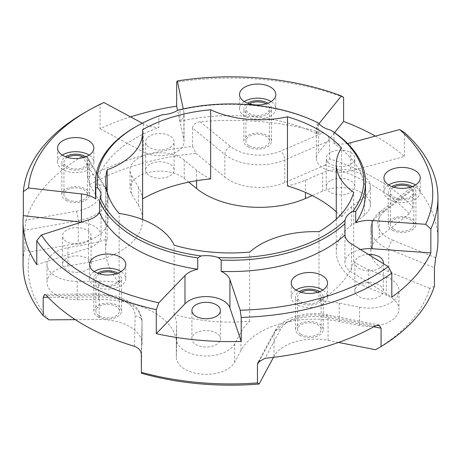 <?xml version="1.0" encoding="UTF-8"?>
<svg xmlns="http://www.w3.org/2000/svg" width="461" height="461" viewBox="0 0 461 461"><rect width="100%" height="100%" fill="white"/><g stroke="black" fill="none" stroke-linecap="round" stroke-linejoin="round"><path stroke-width="0.35" stroke-dasharray="2.31 1.73" d="M336.271 211.795A124.816 72.06 180 0 1 341.555 217.166A76.929 44.417 180 0 1 351.564 206.776L364.409 196.841A29.821 17.218 180 0 0 370.339 186.538L370.339 204.891A29.821 17.218 0 0 0 353.881 189.5A29.821 17.218 0 0 0 322.671 191.096L312.235 195.597M322.671 191.096L322.671 172.742A29.821 17.218 180 0 1 353.881 171.146A29.821 17.218 180 0 1 370.339 186.538M322.671 172.742L305.47 180.165A76.929 44.417 180 0 1 287.468 185.939M330.433 180.718A14.262 8.235 0 0 0 326.255 186.538A14.262 8.235 0 0 0 335.061 194.144A14.262 8.235 0 0 0 350.602 192.364A14.262 8.235 0 0 0 354.78 186.538A14.262 8.235 0 0 0 345.975 178.931A14.262 8.235 0 0 0 330.433 180.718M210.642 178.914A76.929 44.417 180 0 1 196.611 170.207L184.221 160.082A29.821 17.218 180 0 0 150.833 153.611A29.821 17.218 180 0 0 130.042 170.023L130.042 188.37A29.821 17.218 0 0 0 131.627 193.902L138.531 205.646A76.929 44.417 180 0 1 142.616 219.92A76.929 44.417 180 0 1 88.495 262.338L67.986 266.014A29.821 17.218 0 0 0 47.005 282.46A29.821 17.218 0 0 0 77.218 299.673L98.689 299.512A76.929 44.417 180 0 1 176.632 343.923A76.929 44.417 180 0 1 176.626 344.505L176.344 356.9A29.821 17.218 0 0 0 176.338 357.131A29.821 17.218 0 0 0 201.688 374.153A29.821 17.218 0 0 0 234.643 362.231L241.005 350.395A76.929 44.417 180 0 1 339.21 321.507L359.54 325.489A29.821 17.218 0 0 0 398.949 309.187A29.821 17.218 0 0 0 386.341 295.126L368.806 287.975A76.929 44.417 180 0 1 336.271 251.7A76.929 44.417 180 0 1 351.564 225.124L364.409 215.189A29.821 17.218 0 0 0 370.339 204.891M131.627 193.902L131.627 175.555A29.821 17.218 180 0 1 130.042 170.023M131.627 175.555L138.531 187.293A76.929 44.417 180 0 1 142.484 198.962A124.816 72.06 180 0 1 142.616 198.887M147.157 173.757A14.262 8.235 0 0 0 163.194 178.027A14.262 8.235 0 0 0 174.125 170.023A14.262 8.235 0 0 0 172.57 166.283A14.262 8.235 0 0 0 156.533 162.013A14.262 8.235 0 0 0 145.601 170.023A14.262 8.235 0 0 0 147.157 173.757M77.218 299.673L77.218 281.325L98.689 281.164A76.929 44.417 180 0 1 119.134 282.599A124.816 72.06 180 0 1 105.684 250.058A124.816 72.06 180 0 1 107.171 238.977A76.929 44.417 180 0 1 88.495 243.99L67.986 247.666A29.821 17.218 180 0 0 47.005 264.107L47.005 282.46M77.218 281.325A29.821 17.218 180 0 1 47.005 264.107M79.061 272.244A14.262 8.235 0 0 0 91.088 264.107A14.262 8.235 0 0 0 74.596 255.976A14.262 8.235 0 0 0 62.563 264.107A14.262 8.235 0 0 0 79.061 272.244M234.643 362.231L234.643 343.883L241.005 332.041A76.929 44.417 180 0 1 249.689 321.259A124.816 72.06 180 0 1 174.137 314.35A76.929 44.417 180 0 1 176.632 325.57A76.929 44.417 180 0 1 176.626 326.158L176.344 338.553A29.821 17.218 180 0 0 176.338 338.777L176.338 357.131M234.643 343.883A29.821 17.218 180 0 1 201.688 355.8A29.821 17.218 180 0 1 176.338 338.777M220.249 340.068A14.262 8.235 0 0 0 220.421 338.777A14.262 8.235 0 0 0 207.277 330.572A14.262 8.235 0 0 0 192.076 337.492A14.262 8.235 0 0 0 191.897 338.777A14.262 8.235 0 0 0 205.041 346.989A14.262 8.235 0 0 0 220.249 340.068M386.341 295.126L386.341 276.779L368.806 269.622A76.929 44.417 180 0 1 353.725 261.525A124.816 72.06 180 0 1 318.995 300.872A76.929 44.417 180 0 1 339.21 303.154L359.54 307.141A29.821 17.218 180 0 0 398.949 290.839L398.949 309.187M386.341 276.779A29.821 17.218 180 0 1 398.949 290.839M375.606 283.503A14.262 8.235 0 0 0 354.866 290.839A14.262 8.235 0 0 0 362.657 298.175A14.262 8.235 0 0 0 383.391 290.839A14.262 8.235 0 0 0 375.606 283.503M353.725 261.525L353.725 192.358M341.555 217.166L341.555 148.004M249.689 321.259L249.689 252.098M318.995 300.872L318.995 231.71M142.484 198.962L142.484 129.8M360.537 249.545A24.203 13.974 0 0 0 344.926 262.609A24.203 13.974 0 0 0 351.426 272.14L391.81 297.138M318.949 123.715L318.58 124.17A24.203 13.974 0 0 0 316.315 130.077A24.203 13.974 0 0 0 317.208 133.846A135.015 77.949 180 0 0 180.015 121.301A24.203 13.974 0 0 0 184.066 113.562A24.203 13.974 0 0 0 183.887 111.856L183.265 108.934M142.288 123.202L143.359 123.779A24.203 13.974 0 0 0 158.872 127.518L158.872 116.23L162.37 114.754M95.485 193.597A135.015 77.949 180 0 1 158.872 127.518M347.548 143.452A24.203 13.974 0 0 1 333.989 143.532A135.015 77.949 180 0 1 365.515 193.597M94.228 271.581A18.152 10.482 0 0 0 89.497 278.64A18.152 10.482 0 0 0 94.81 286.05A18.152 10.482 0 0 0 114.593 288.321A18.152 10.482 0 0 0 125.801 278.64A18.152 10.482 0 0 0 121.064 271.581M99.334 273.84A11.755 6.788 0 0 0 95.894 278.64A11.755 6.788 0 0 0 99.334 283.44A11.755 6.788 0 0 0 112.144 284.91A11.755 6.788 0 0 0 119.405 278.64A11.755 6.788 0 0 0 115.959 273.84M99.334 315.906A11.755 6.788 0 0 0 112.144 317.375A11.755 6.788 0 0 0 119.405 311.106A11.755 6.788 0 0 0 115.959 306.306A11.755 6.788 0 0 0 103.149 304.836A11.755 6.788 0 0 0 95.894 311.106A11.755 6.788 0 0 0 99.334 315.906M141.394 373.237L142.051 321.657A42.354 24.45 0 0 0 142.057 321.34A42.354 24.45 0 0 0 99.144 296.89L48.14 297.276M25.943 220.237L24.808 230.27L78.243 220.692A42.354 24.45 0 0 0 108.041 197.337A42.354 24.45 0 0 0 105.788 189.477L87.803 158.889L87.308 156.826L83.81 155.703L82.329 156.348A207.45 119.768 0 0 0 25.943 220.237L76.192 211.236A35.439 20.463 0 0 0 99.242 185.115L82.329 156.348M23.05 264.17A207.45 119.768 180 0 1 24.808 248.617L24.808 230.27M67.387 199.434A11.755 6.788 0 0 0 80.197 200.91A11.755 6.788 0 0 0 87.452 194.64A11.755 6.788 0 0 0 84.011 189.84A11.755 6.788 0 0 0 71.196 188.365A11.755 6.788 0 0 0 63.941 194.64A11.755 6.788 0 0 0 67.387 199.434M67.387 157.374A11.755 6.788 0 0 0 63.941 162.174A11.755 6.788 0 0 0 67.387 166.974A11.755 6.788 0 0 0 80.197 168.444A11.755 6.788 0 0 0 87.452 162.174A11.755 6.788 0 0 0 84.011 157.374M62.281 155.115A18.152 10.482 0 0 0 59.521 157.414A18.152 10.482 0 0 0 57.544 162.174A18.152 10.482 0 0 0 71.461 172.362A18.152 10.482 0 0 0 91.872 166.928A18.152 10.482 0 0 0 93.848 162.174A18.152 10.482 0 0 0 89.117 155.115M89.641 184.602A202.264 116.777 180 0 1 195.862 153.357L192.56 146.425A207.45 119.768 180 0 0 87.803 177.237L89.641 184.602L105.788 212.06A42.354 24.45 180 0 1 108.041 219.92A42.354 24.45 180 0 1 78.243 243.275L30.276 251.873L24.808 248.617M434.452 286.079L429.773 288.407A202.264 116.777 180 0 1 375.657 349.732M412.745 206.954L409.316 213.835A202.264 116.777 180 0 0 325.022 165.165L329.609 158.953A207.45 119.768 180 0 1 412.745 206.954L412.745 188.601L379.265 214.486A42.354 24.45 0 0 0 370.846 229.117A42.354 24.45 0 0 0 388.756 249.084L434.452 267.726M48.924 319.853A202.264 116.777 180 0 1 30.276 251.873M273.471 357.35L274.03 356.313A42.354 24.45 180 0 1 328.094 340.408L328.094 317.825A42.354 24.45 0 0 0 274.03 333.729L259.699 360.375M301.062 334.352A11.755 6.788 0 0 0 313.872 335.821A11.755 6.788 0 0 0 321.133 329.552A11.755 6.788 0 0 0 317.687 324.751A11.755 6.788 0 0 0 304.877 323.282A11.755 6.788 0 0 0 297.622 329.552A11.755 6.788 0 0 0 301.062 334.352M301.062 292.286A11.755 6.788 0 0 0 297.622 297.086A11.755 6.788 0 0 0 301.062 301.886A11.755 6.788 0 0 0 313.872 303.355A11.755 6.788 0 0 0 321.133 297.086A11.755 6.788 0 0 0 317.687 292.286M295.956 290.027A18.152 10.482 0 0 0 291.225 297.086A18.152 10.482 0 0 0 317.617 306.421A18.152 10.482 0 0 0 327.529 297.086A18.152 10.482 0 0 0 322.792 290.027M338.478 342.442L328.094 340.408M130.538 116.875A207.45 119.768 0 0 0 100.06 128.694L100.06 104.699A207.45 119.768 0 0 0 83.81 113.141M343.606 97.427A207.45 119.768 0 0 0 176.672 82.162M334.553 132.63L318.58 152.401A24.203 13.974 0 0 0 316.315 158.307A24.203 13.974 0 0 0 350.746 170.973L404.406 156.527A207.45 119.768 0 0 0 375.387 136.11M404.406 156.527L404.406 132.532M437.95 240.175A207.45 119.768 0 0 0 416.289 186.889L413.598 185.875L412.745 188.601M329.609 158.953L329.609 140.605C329.338 137.153 327.068 134.589 322.798 132.912A207.45 119.768 0 0 0 200.132 121.698C195.395 122.551 192.871 124.677 192.56 128.072L224.847 154.452A42.354 24.45 0 0 0 284.783 159.932L329.609 140.605M192.56 146.425L192.56 128.072M87.803 177.237L87.803 158.889M75.304 319.652L99.144 319.473A42.354 24.45 180 0 1 142.057 343.923A42.354 24.45 180 0 1 142.051 344.246M429.773 288.407L388.756 271.673A42.354 24.45 180 0 1 370.846 251.7A42.354 24.45 180 0 1 379.265 237.069L379.265 214.486A6.915 4.524 -127.7 0 1 380.573 211.403C374.453 215.979 371.209 221.885 370.846 229.117L370.846 251.7M409.316 213.835L379.265 237.069M325.022 165.165L284.783 182.521A42.354 24.45 180 0 1 224.847 177.036L224.847 154.452A6.915 4.61 129.2 0 1 230.494 146.506A35.439 20.463 0 0 0 280.645 151.087L322.798 132.912M195.862 153.357L224.847 177.036M188.762 182.147L184.221 178.436A29.821 17.218 0 0 0 150.833 171.959A29.821 17.218 0 0 0 130.042 188.37M119.134 282.599L119.134 213.431M174.137 314.35L174.137 245.189M107.171 238.977L107.171 191.972M393.786 229.284A11.755 6.788 0 0 0 406.596 230.754A11.755 6.788 0 0 0 413.857 224.484A11.755 6.788 0 0 0 410.411 219.684A11.755 6.788 0 0 0 397.601 218.214A11.755 6.788 0 0 0 390.346 224.484A11.755 6.788 0 0 0 393.786 229.284M393.786 187.224A11.755 6.788 0 0 0 390.346 192.018A11.755 6.788 0 0 0 393.786 196.818A11.755 6.788 0 0 0 406.596 198.288A11.755 6.788 0 0 0 413.857 192.018A11.755 6.788 0 0 0 410.411 187.224M388.681 184.965A18.152 10.482 0 0 0 383.95 192.018A18.152 10.482 0 0 0 384.174 193.66A18.152 10.482 0 0 0 403.525 202.465A18.152 10.482 0 0 0 420.253 192.018A18.152 10.482 0 0 0 420.029 190.381A18.152 10.482 0 0 0 415.517 184.965M249.366 145.901A11.755 6.788 0 0 0 262.176 147.376A11.755 6.788 0 0 0 269.431 141.106A11.755 6.788 0 0 0 265.991 136.306A11.755 6.788 0 0 0 253.181 134.831A11.755 6.788 0 0 0 245.92 141.106A11.755 6.788 0 0 0 249.366 145.901M249.366 103.84A11.755 6.788 0 0 0 245.92 108.64A11.755 6.788 0 0 0 249.366 113.441A11.755 6.788 0 0 0 262.176 114.91A11.755 6.788 0 0 0 269.431 108.64A11.755 6.788 0 0 0 265.991 103.84M244.261 101.581A18.152 10.482 0 0 0 239.524 108.64A18.152 10.482 0 0 0 254.841 118.99A18.152 10.482 0 0 0 275.828 108.64A18.152 10.482 0 0 0 271.097 101.581M100.06 104.699L103.886 102.526M100.06 128.694L143.359 152.009A24.203 13.974 0 0 0 169.515 154.602A24.203 13.974 0 0 0 184.066 141.792A24.203 13.974 0 0 0 183.887 140.086L177.571 110.381M180.015 121.301L180.015 110.006A135.015 77.949 180 0 1 317.208 122.551L318.395 123.041M177.871 110.191L180.015 110.006M147.157 145.526A14.262 8.235 0 0 0 163.194 149.796A14.262 8.235 0 0 0 174.125 141.792A14.262 8.235 0 0 0 172.57 138.052A14.262 8.235 0 0 0 156.533 133.782A14.262 8.235 0 0 0 145.601 141.792A14.262 8.235 0 0 0 147.157 145.526M317.208 133.846L317.208 122.551M135.027 127.184A135.015 77.949 180 0 1 158.872 116.23M333.989 143.532L333.989 132.244M330.433 152.487A14.262 8.235 0 0 0 326.255 158.307A14.262 8.235 0 0 0 335.061 165.914A14.262 8.235 0 0 0 350.602 164.133A14.262 8.235 0 0 0 354.78 158.307A14.262 8.235 0 0 0 345.975 150.701A14.262 8.235 0 0 0 330.433 152.487M36.776 264.672L88.564 248.099A24.203 13.974 0 0 0 101.028 235.876A24.203 13.974 0 0 0 81.447 222.162L81.413 222.156M79.061 244.013A14.262 8.235 0 0 0 91.088 235.876A14.262 8.235 0 0 0 74.596 227.746A14.262 8.235 0 0 0 62.563 235.876A14.262 8.235 0 0 0 79.061 244.013M368.356 254.386A14.262 8.235 0 0 0 354.866 262.609A14.262 8.235 0 0 0 362.657 269.944A14.262 8.235 0 0 0 383.281 263.629M97.87 316.753A13.83 7.987 0 0 0 112.939 318.482A13.83 7.987 0 0 0 121.479 311.106A13.83 7.987 0 0 0 117.428 305.459A13.83 7.987 0 0 0 102.354 303.73A13.83 7.987 0 0 0 93.819 311.106A13.83 7.987 0 0 0 97.87 316.753M117.797 273.212A13.83 7.987 180 0 1 121.479 278.64A13.83 7.987 180 0 1 112.939 286.016A13.83 7.987 180 0 1 97.87 284.287A13.83 7.987 180 0 1 93.819 278.64A13.83 7.987 180 0 1 97.502 273.212M299.598 335.199A13.83 7.987 0 0 0 314.667 336.928A13.83 7.987 0 0 0 323.207 329.552A13.83 7.987 0 0 0 319.156 323.904A13.83 7.987 0 0 0 304.081 322.176A13.83 7.987 0 0 0 295.547 329.552A13.83 7.987 0 0 0 299.598 335.199M319.525 291.657A13.83 7.987 180 0 1 323.207 297.086A13.83 7.987 180 0 1 314.667 304.462A13.83 7.987 180 0 1 299.598 302.733A13.83 7.987 180 0 1 295.547 297.086A13.83 7.987 180 0 1 299.229 291.657M392.323 230.131A13.83 7.987 0 0 0 407.391 231.86A13.83 7.987 0 0 0 415.931 224.484A13.83 7.987 0 0 0 411.88 218.837A13.83 7.987 0 0 0 396.806 217.108A13.83 7.987 0 0 0 388.271 224.484A13.83 7.987 0 0 0 392.323 230.131M412.249 186.596A13.83 7.987 180 0 1 415.931 192.018A13.83 7.987 180 0 1 407.391 199.394A13.83 7.987 180 0 1 392.323 197.665A13.83 7.987 180 0 1 388.271 192.018A13.83 7.987 180 0 1 391.954 186.596M247.897 146.748A13.83 7.987 0 0 0 262.972 148.482A13.83 7.987 0 0 0 271.506 141.106A13.83 7.987 0 0 0 267.461 135.459A13.83 7.987 0 0 0 252.386 133.725A13.83 7.987 0 0 0 243.846 141.106A13.83 7.987 0 0 0 247.897 146.748M267.824 103.212A13.83 7.987 180 0 1 271.506 108.64A13.83 7.987 180 0 1 262.972 116.016A13.83 7.987 180 0 1 247.897 114.282A13.83 7.987 180 0 1 243.846 108.64A13.83 7.987 180 0 1 247.534 103.212M65.917 200.281A13.83 7.987 0 0 0 80.992 202.016A13.83 7.987 0 0 0 89.526 194.64A13.83 7.987 0 0 0 85.475 188.993A13.83 7.987 0 0 0 70.406 187.258A13.83 7.987 0 0 0 61.866 194.64A13.83 7.987 0 0 0 65.917 200.281M85.844 156.746A13.83 7.987 180 0 1 89.526 162.174A13.83 7.987 180 0 1 80.992 169.55A13.83 7.987 180 0 1 65.917 167.821A13.83 7.987 180 0 1 61.866 162.174A13.83 7.987 180 0 1 65.548 156.746M351.564 206.776L351.564 225.124M364.409 215.189L364.409 196.841M368.806 269.622L368.806 287.975M359.54 325.489L359.54 307.141M339.21 303.154L339.21 321.507M241.005 332.041L241.005 350.395M351.426 243.909L351.426 272.14M134.445 346.332L135.136 315.964A35.439 20.463 0 0 0 99.236 295.23L46.624 295.634M99.236 295.23L99.144 319.473M135.136 315.964A6.915 5.647 1.3 0 1 142.051 321.657L141.32 353.962M99.242 185.115A6.915 5.348 -30.5 0 1 105.206 187.252A6.915 5.348 -30.5 0 1 105.788 189.477L105.788 212.06M76.192 211.236A6.915 1.671 79.8 0 1 78.243 220.692L78.243 243.275M274.03 356.313L274.03 333.729A6.915 5.394 -151.7 0 1 274.543 331.638L258.027 362.352M375.692 325.725L325.869 315.958A35.439 20.463 0 0 0 280.634 329.263L265.035 358.278M280.634 329.263A6.915 5.394 -151.7 0 0 274.543 331.638C282.086 317.26 306.542 310.662 327.201 314.817A6.915 1.815 -78.9 0 1 328.094 317.825L373.796 326.78M325.869 315.958A6.915 1.815 -78.9 0 1 327.201 314.817L378.948 324.959M176.344 356.9L176.344 338.553M176.626 326.158L176.626 344.505M98.689 281.164L98.689 299.512M138.531 187.293L138.531 205.646M88.495 243.99L88.495 262.338M67.986 266.014L67.986 247.666M184.221 178.436L184.221 160.082M196.611 170.207L196.611 180.7M305.47 180.165L305.47 192.444M388.756 271.673L388.756 249.084A6.915 3.256 112.2 0 1 392.749 240.181L435.714 257.711M416.289 186.889L384.802 211.224A35.439 20.463 0 0 0 392.749 240.181M384.802 211.224A6.915 4.524 -127.7 0 0 380.573 211.403L413.598 185.875M284.783 182.521L284.783 159.932A6.915 3.377 66.7 0 0 280.645 151.087M200.132 121.698L230.494 146.506M183.887 111.856L183.887 140.086M143.359 123.779L143.359 152.009M318.58 124.17L318.58 152.401M350.746 142.743L350.746 170.973M88.564 219.868L88.564 248.099M336.271 219.154L336.271 251.7M344.926 262.609L344.926 222.686M125.801 278.64L125.801 264.522M89.497 278.64L89.497 264.522M119.405 311.106L119.405 278.64M95.894 311.106L95.894 278.64M142.057 343.923L142.057 321.34L139.147 311.135L136.819 307.885L127.812 300.653L117.059 296.279L99.184 293.962L44.636 294.377M87.452 194.64L87.452 162.174M63.941 194.64L63.941 162.174M57.544 162.174L57.544 148.056M93.848 162.174L93.848 148.056M108.041 219.92L108.041 197.337L105.206 187.252L87.308 156.826M321.133 329.552L321.133 297.086M297.622 329.552L297.622 297.086M327.529 297.086L327.529 282.973M291.225 297.086L291.225 282.973M176.632 325.57L176.632 343.923M105.684 250.058L105.684 180.891M142.616 219.545L142.616 219.92M413.857 224.484L413.857 192.018M390.346 224.484L390.346 192.018M383.95 192.018L383.95 177.906M420.253 192.018L420.253 177.906M269.431 141.106L269.431 108.64M245.92 141.106L245.92 108.64M239.524 108.64L239.524 94.522M275.828 108.64L275.828 94.522M184.066 141.792L184.066 113.562M174.125 170.023L174.125 141.792M145.601 170.023L145.601 141.792M316.315 158.307L316.315 130.077M326.255 186.538L326.255 158.307M354.78 186.538L354.78 158.307M101.028 235.876L101.028 194.945M91.088 264.107L91.088 235.876M62.563 264.107L62.563 235.876M220.421 338.777L220.421 310.547M191.897 338.777L191.897 310.547M354.866 290.839L354.866 262.609M383.391 290.839L383.391 262.609M121.479 311.106L121.479 278.64M93.819 311.106L93.819 278.64M323.207 329.552L323.207 297.086M295.547 329.552L295.547 297.086M415.931 224.484L415.931 192.018M388.271 224.484L388.271 192.018M271.506 141.106L271.506 108.64M243.846 141.106L243.846 108.64M89.526 194.64L89.526 162.174M61.866 194.64L61.866 162.174"/><path stroke-width="0.69" d="M107.171 191.972L107.171 169.815A76.929 44.417 0 0 0 142.616 132.411A76.929 44.417 0 0 0 142.484 129.8A124.816 72.06 180 0 1 210.642 109.747A76.929 44.417 0 0 0 287.468 116.771L287.468 185.939A124.816 72.06 180 0 1 336.271 211.795M142.616 198.887A124.816 72.06 180 0 1 210.642 178.914L210.642 109.747M341.555 148.004A76.929 44.417 0 0 0 336.271 164.185A76.929 44.417 0 0 0 353.725 192.358A124.816 72.06 180 0 1 318.995 231.71A76.929 44.417 0 0 0 249.689 252.098A124.816 72.06 0 0 1 174.137 245.189A76.929 44.417 0 0 0 119.134 213.431A124.816 72.06 0 0 1 105.684 180.891A124.816 72.06 0 0 1 107.171 169.815M287.468 116.771A124.816 72.06 180 0 1 341.561 148.004M241.218 341.434L229.918 307.885A24.203 13.974 0 0 0 209.945 296.746A24.203 13.974 0 0 0 184.994 303.776L156.291 333.672A207.45 119.768 0 0 0 241.218 341.434L241.218 317.439A207.45 119.768 0 0 0 377.19 282.518A207.45 119.768 0 0 0 391.81 273.143L391.81 297.138A207.45 119.768 0 0 0 430.845 252.905L430.845 228.91L425.647 224.305L372.079 220.508A24.203 13.974 0 0 0 355.719 222.744L355.719 211.449L352.953 211.276A24.203 13.974 0 0 0 345.058 220.231L344.949 223.66A135.015 77.949 180 0 1 221.182 260.067L218.284 257.52A133.287 76.952 0 0 0 345.058 220.231M218.284 257.52A24.203 13.974 0 0 0 201.1 255.947L197.74 257.924A135.015 77.949 180 0 1 99.518 201.215L100.498 197.867A133.287 76.952 0 0 0 201.1 255.947M100.498 197.867A24.203 13.974 0 0 0 101.028 194.945A24.203 13.974 0 0 0 97.772 187.944L95.807 187.685A135.015 77.949 180 0 1 95.485 182.302A135.015 77.949 180 0 1 135.027 127.184L136.249 126.481A133.287 76.952 0 0 0 97.772 187.944M352.953 211.276A133.287 76.952 0 0 0 330.698 130.146A24.203 13.974 0 0 1 318.395 123.041A133.287 76.952 0 0 0 177.871 110.191A24.203 13.974 0 0 1 162.37 114.754A133.287 76.952 0 0 0 136.249 126.481M430.845 252.905L372.079 248.738A24.203 13.974 0 0 0 360.537 249.545M344.949 223.66L344.949 234.949A24.203 13.974 0 0 0 351.426 243.909L388.237 266.694L391.81 273.143M183.265 108.934L177.312 80.929L176.672 82.162L176.672 106.157A207.45 119.768 0 0 0 130.538 116.875M375.387 136.11A207.45 119.768 0 0 0 343.606 121.422L343.606 97.427L341.388 95.934A202.264 116.777 0 0 0 177.312 80.929M341.388 95.934L318.949 123.715M260.517 84.173A18.152 10.482 0 0 0 239.524 94.522A18.152 10.482 0 0 0 254.841 104.872A18.152 10.482 0 0 0 275.828 94.522A18.152 10.482 0 0 0 260.517 84.173M95.485 182.302L95.485 193.597A135.015 77.949 180 0 0 95.807 198.979A24.203 13.974 0 0 0 81.447 193.931L28.473 187.984L23.327 191.643L23.327 215.639A207.45 119.768 0 0 0 23.05 221.827A207.45 119.768 0 0 0 36.776 264.672L36.776 240.677A207.45 119.768 0 0 0 156.291 309.677L156.291 333.672M142.288 123.202L103.886 102.526A202.264 116.777 0 0 0 87.475 111.026A202.264 116.777 0 0 0 28.473 187.984M59.521 143.302A18.152 10.482 0 0 0 57.544 148.056A18.152 10.482 0 0 0 71.461 158.25A18.152 10.482 0 0 0 91.872 152.816A18.152 10.482 0 0 0 93.848 148.056A18.152 10.482 0 0 0 79.937 137.868A18.152 10.482 0 0 0 59.521 143.302M36.776 240.677L41.357 234.977L88.564 219.868A24.203 13.974 0 0 0 99.518 212.509A135.015 77.949 180 0 0 197.74 269.218A24.203 13.974 0 0 0 184.994 275.545L184.994 303.776M41.357 234.977A202.264 116.777 0 0 0 158.826 302.796L184.994 275.545M94.81 271.932A18.152 10.482 0 0 0 114.593 274.209A18.152 10.482 0 0 0 125.801 264.522A18.152 10.482 0 0 0 120.482 257.111A18.152 10.482 0 0 0 100.7 254.841A18.152 10.482 0 0 0 89.497 264.522A18.152 10.482 0 0 0 94.81 271.932M330.698 130.146L333.989 132.244A135.015 77.949 180 0 1 365.515 182.302L365.515 193.597A135.015 77.949 180 0 1 355.719 222.744M347.548 143.452A24.203 13.974 0 0 0 350.746 142.743L399.658 129.576L404.406 132.532A207.45 119.768 0 0 1 437.95 197.832A207.45 119.768 0 0 1 430.845 228.91M425.647 224.305A202.264 116.777 0 0 0 399.658 129.576M420.029 176.263A18.152 10.482 0 0 0 400.678 167.458A18.152 10.482 0 0 0 383.95 177.906A18.152 10.482 0 0 0 384.174 179.542A18.152 10.482 0 0 0 403.525 188.353A18.152 10.482 0 0 0 420.253 177.906A18.152 10.482 0 0 0 420.029 176.263M241.218 317.439L240.216 310.236A202.264 116.777 0 0 0 388.237 266.694M240.216 310.236L229.918 279.654A24.203 13.974 0 0 0 221.182 271.362L221.182 260.067M344.949 234.949A135.015 77.949 180 0 1 221.182 271.362M317.617 292.309A18.152 10.482 0 0 0 327.529 282.973A18.152 10.482 0 0 0 301.137 273.632A18.152 10.482 0 0 0 291.225 282.973A18.152 10.482 0 0 0 317.617 292.309M121.064 271.581A18.152 10.482 0 0 0 120.482 271.229A18.152 10.482 0 0 0 94.228 271.581M115.959 273.84L115.959 273.84A11.755 6.788 0 0 0 99.334 273.84M23.05 221.827L23.05 264.17A207.45 119.768 180 0 0 43.196 315.664L43.196 297.31L44.608 294.377L46.624 295.634A207.45 119.768 0 0 0 134.445 346.332C138.721 348.009 141.008 350.55 141.32 353.962L141.394 373.237A202.264 116.777 180 0 0 259.134 384.007L273.471 357.35M259.699 360.375L257.44 364.576L257.44 382.93A207.45 119.768 180 0 1 141.32 372.309M257.44 364.576L258.027 362.352L265.035 358.278A207.45 119.768 0 0 0 375.692 325.725L378.948 324.959L381.074 328.209L373.796 326.78M87.475 111.026L83.81 113.141A207.45 119.768 0 0 0 23.327 191.643M84.011 157.374L84.011 157.374A11.755 6.788 0 0 0 67.387 157.374M89.117 155.115A18.152 10.482 0 0 0 62.281 155.115M257.44 382.93L259.134 384.007M437.95 197.832L437.95 240.175A207.45 119.768 0 0 1 435.714 257.711L434.452 267.726L434.452 286.079A207.45 119.768 180 0 1 381.074 346.557L381.074 328.209M338.478 342.442L375.657 349.732L381.074 346.557M43.196 315.664L48.924 319.853L75.304 319.652M317.687 292.286L317.687 292.286A11.755 6.788 0 0 0 301.062 292.286M322.792 290.027A18.152 10.482 0 0 0 301.137 287.75A18.152 10.482 0 0 0 295.956 290.027M312.235 195.597L305.47 198.512A76.929 44.417 180 0 1 196.611 188.561L188.762 182.147M410.411 187.224A11.755 6.788 0 0 0 410.411 187.218A11.755 6.788 0 0 0 393.786 187.224M415.517 184.965A18.152 10.482 0 0 0 388.681 184.965M265.991 103.84L265.991 103.84A11.755 6.788 0 0 0 249.366 103.84M271.097 101.581A18.152 10.482 0 0 0 260.517 98.285A18.152 10.482 0 0 0 244.261 101.581M158.826 302.796L156.291 309.677M177.571 110.381L176.672 106.157M95.807 198.979L95.807 187.685M99.518 212.509L99.518 201.215M197.74 269.218L197.74 257.924M365.515 182.302A135.015 77.949 180 0 1 355.719 211.449M343.606 121.422L334.553 132.63M81.413 222.156L23.327 215.639M220.249 311.838A14.262 8.235 0 0 0 220.421 310.547A14.262 8.235 0 0 0 207.277 302.341A14.262 8.235 0 0 0 192.076 309.262A14.262 8.235 0 0 0 191.897 310.547A14.262 8.235 0 0 0 205.041 318.758A14.262 8.235 0 0 0 220.249 311.838M383.281 263.629A14.262 8.235 0 0 0 383.391 262.609A14.262 8.235 0 0 0 375.606 255.273A14.262 8.235 0 0 0 368.356 254.386M97.502 273.212A13.83 7.987 180 0 1 117.428 272.993A13.83 7.987 180 0 1 117.797 273.212M299.229 291.657A13.83 7.987 180 0 1 319.156 291.438A13.83 7.987 180 0 1 319.525 291.657M391.954 186.596A13.83 7.987 180 0 1 411.88 186.377A13.83 7.987 180 0 1 412.249 186.596M247.534 103.212A13.83 7.987 180 0 1 267.461 102.993A13.83 7.987 180 0 1 267.824 103.212M65.548 156.746A13.83 7.987 180 0 1 85.475 156.527A13.83 7.987 180 0 1 85.844 156.746M372.079 220.508L372.079 248.738M48.14 297.276L43.196 297.31M196.611 180.7L196.611 188.561M305.47 192.444L305.47 198.512M81.447 193.931L81.447 222.144M229.918 279.654L229.918 307.885M336.271 164.185L336.271 219.154M142.616 132.411L142.616 219.545"/></g></svg>
